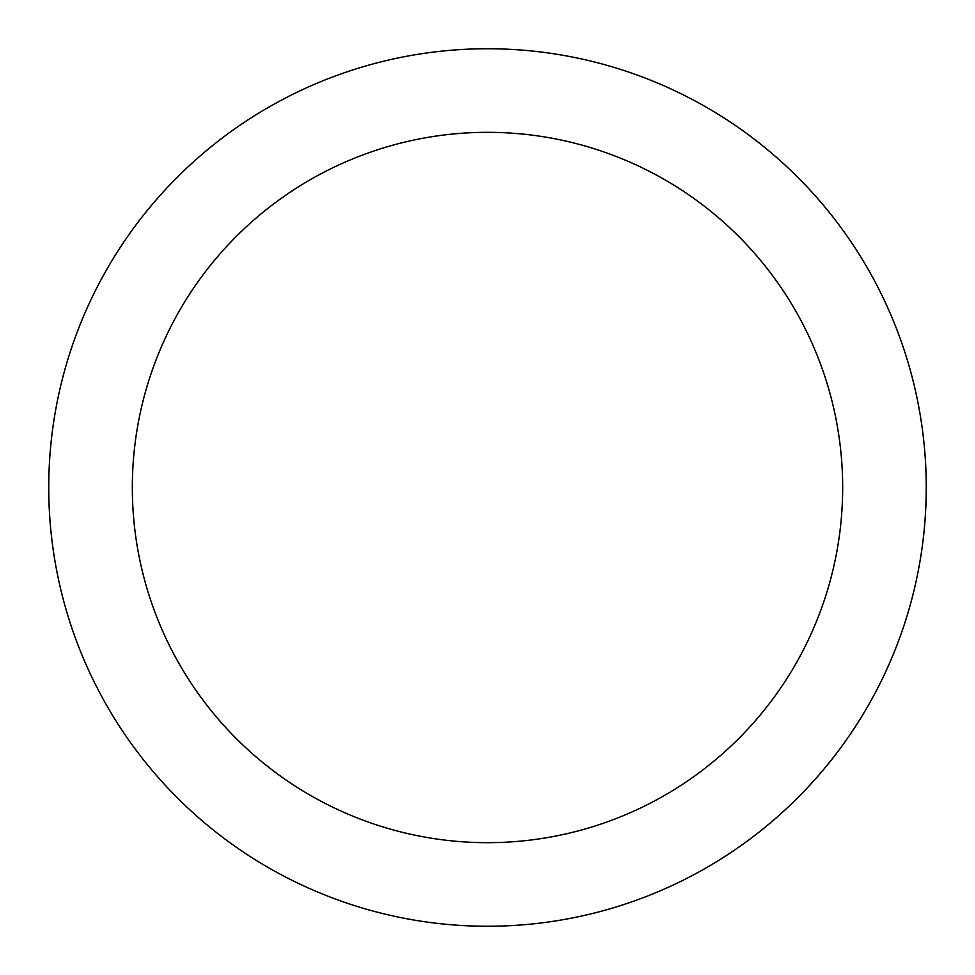 <?xml version="1.0" encoding="UTF-8"?>
<svg xmlns="http://www.w3.org/2000/svg" width="975" height="975" viewBox="0 0 975 975"><rect width="100%" height="100%" fill="white"/><g stroke="black" fill="none" stroke-linecap="round" stroke-linejoin="round"><path stroke-width="1.46" d="M842.668 487.5A355.168 355.168 0 0 0 487.5 132.332A355.168 355.168 0 0 0 132.332 487.5A355.168 355.168 0 0 0 487.5 842.668A355.168 355.168 0 0 0 842.668 487.5M926.25 487.5A438.75 438.75 0 0 0 487.5 48.75A438.75 438.75 0 0 0 48.75 487.5A438.75 438.75 0 0 0 487.5 926.25A438.75 438.75 0 0 0 926.25 487.5"/></g></svg>
